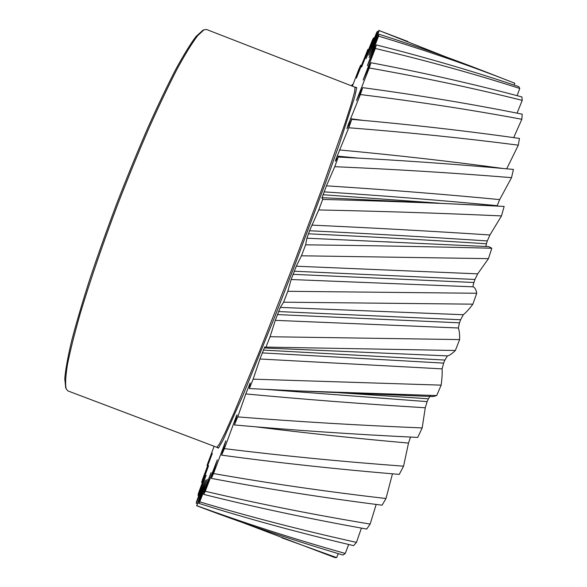 <?xml version="1.0" encoding="UTF-8"?>
<svg xmlns="http://www.w3.org/2000/svg" width="587" height="587" viewBox="0 0 587 587"><rect width="100%" height="100%" fill="white"/><g stroke="black" fill="none" stroke-linecap="round" stroke-linejoin="round"><path stroke-width="0.88" d="M352.376 86.172L358.789 69.405L360.682 65.135L356.412 78.078L367.88 49.381L361.621 67.006L372.371 40.187L373.559 37.898L366.083 58.59L376.7 32.439L377.434 31.397L378.336 31.793M65.707 387.758L64.768 378.696C65.539 369.59 67.828 356.977 71.643 340.856C76.339 322.828 82.444 302.129 89.95 278.752C98.161 254.237 107.23 228.827 117.173 202.508C127.379 176.298 137.629 151.336 147.917 127.621C157.976 105.22 167.28 85.753 175.843 69.207C183.797 54.672 190.526 43.768 196.036 36.482L202.801 30.37M206.565 29.497L203.931 29.849L197.533 35.807C192.015 43.122 185.265 54.092 177.289 68.716C168.689 85.364 159.334 104.963 149.223 127.518C138.877 151.395 128.56 176.533 118.273 202.933C103.187 242.658 89.972 281.173 80.258 313.539C74.461 333.805 70.191 350.821 67.439 364.593C65.575 376.282 65.164 384.39 66.199 388.902L67.923 390.92L216.852 447.301L219.509 443.911L225.232 432.494L234.022 412.859L259.667 351.041L291.688 269.455L322.446 187.385L344.723 124.275L351.32 103.796L354.702 91.484L354.996 87.192L206.565 29.497M214.123 446.267L207.006 465.432L212.34 453.369L202.764 478.728L201.642 482.389L208.59 465.74L198.677 492.603L197.98 495.223L198.758 495.611M305.622 244.838C369.062 245.564 431.115 246.701 491.789 248.235L488.457 258.647L301.461 255.793L305.622 244.838L306.92 238.197L309.547 230.757L318.756 209.948C381.528 211.254 442.444 213.242 501.496 215.913L504.145 206.419L322.527 197.694L321.867 198.179L326.445 185.837L334.744 166.686C396.049 169.372 454.976 173.026 511.526 177.656L513.427 169.423C457.522 164.265 399.131 160.141 338.251 157.045L334.744 166.686M484.011 205.377C431.746 202.808 377.969 200.827 322.681 199.433L318.756 209.948M351.745 119.359L348.773 127.761C408.053 132.398 464.566 138.202 518.314 145.165L519.444 138.437C466.379 130.886 410.482 124.525 351.745 119.359L346.902 128.685L348.179 124.745L360.374 94.551C417.203 101.544 471.023 109.784 521.843 119.278L522.21 114.179C472.087 104.082 418.927 95.241 362.722 87.654L360.374 94.551M370.94 62.721L369.252 67.975C423.359 77.535 474.355 88.336 522.232 100.377L521.894 96.936C474.7 84.308 424.379 72.898 370.94 62.721L363.118 80.045L375.298 48.479C426.558 60.644 474.714 73.977 519.766 88.461L518.805 86.641C474.399 71.599 426.903 57.695 376.318 44.92L375.298 48.479M510.14 81.41L486.029 72.003C452.173 58.766 416.477 46.168 378.938 34.207L378.564 36.115C425.208 50.247 469.064 65.348 510.14 81.41L514.792 83.237L514.183 85.086M407.826 41.479L379.195 30.583L447.037 57.335M373.559 37.898L374.337 38.294M367.88 49.381L368.577 49.778M360.682 65.135L361.328 65.546M351.628 85.885L352.229 84.484L352.853 84.917M207.006 465.432L207.651 465.836M201.642 482.389L202.339 482.778M197.173 503.617L196.278 503.228L196.491 501.812L206.132 475.206L197.98 495.223M242.57 522.54L334.986 557.613L336.644 557.591L338.288 553.636M281.936 537.868L336.644 557.591M196.535 505.678L203.307 508.232C247.421 524.881 293.984 540.488 342.999 555.038L345.266 553.453C293.052 538.719 243.561 522.79 196.784 505.664L205.582 480.159L196.278 503.228M356.478 542.388C301.527 530.2 249.277 516.699 199.727 501.87L198.802 503.36C247.685 518.754 299.282 532.849 353.601 545.646L356.478 542.388L361.394 528.102M370.155 524.066C312.614 514.542 257.664 503.609 205.281 491.275L203.733 494.408C255.44 507.351 309.767 518.893 366.714 529.056L370.155 524.066L376.164 504.438M385.989 498.517C326.181 491.598 268.692 483.27 213.521 473.54L211.335 478.376C265.852 488.729 322.769 497.666 382.078 505.194L385.989 498.517L392.461 473.812M403.548 466.173C341.905 461.631 282.2 455.783 224.41 448.622L221.607 455.145C278.803 462.901 338.024 469.314 399.277 474.384L403.548 466.173L408.508 443.082C356.536 438.489 305.71 433.074 256.02 426.852M422.185 427.923C359.31 425.355 297.829 421.679 237.742 416.895L234.396 424.966C293.97 430.278 355.084 434.431 417.724 437.418L422.185 427.923L425.267 407.76C364.358 404.039 304.536 399.431 245.784 393.928L250.209 382.929L249.35 388.557L295.841 390.832L436.691 395.565L441.153 385.138C442.033 378.542 442.356 373.119 442.114 368.878L259.946 359.002L264.759 346.873L264.994 348.003L265.97 347.093L455.351 350.49L459.621 339.587C459.746 334.436 459.327 330.569 458.352 327.994L275.274 320.355L280.344 307.405L283.594 302.195L472.865 304.161L476.747 293.265C476.108 289.795 474.949 287.652 473.269 286.83L291.152 279.522L296.259 266.219L301.461 255.793M441.153 385.138L253.151 379.165L249.35 388.557M459.621 339.587L270.071 336.733L265.97 347.093M476.747 293.265L287.821 291.299L283.594 302.195M491.789 248.235L488.846 246.635L306.92 238.197M296.259 266.219L477.671 273.85L488.457 258.647M477.671 273.85L474.949 279.463L294.168 271.223M292.979 274.32L473.922 282.494L474.949 279.463M473.922 282.494C473.107 284.952 472.887 286.397 473.269 286.83M280.344 307.405L463.312 314.72C466.085 312.497 469.27 308.975 472.865 304.161M463.312 314.72L460.619 319.739L278.539 311.558M277.358 314.573L459.467 322.828L460.619 319.739M459.467 322.828L458.352 327.994M264.994 348.003L447.433 355.883C449.598 355.421 452.232 353.623 455.351 350.49M447.433 355.883L444.887 360.073L263.328 350.079M262.206 352.89L443.647 363.104L444.887 360.073M443.647 363.104L442.114 368.878M300.493 391.037L433.067 396.57L436.691 395.565M430.44 395.579L428.407 398.793L338.706 392.688M266.454 389.438L427.138 401.625L428.407 398.793M427.138 401.625L425.267 407.76M410.526 437.066L408.508 443.082M345.266 553.453L348.678 544.479M517.11 95.666L519.766 88.461M517.059 113.144L522.232 100.377M513.684 137.615L521.843 119.278M506.706 168.807L518.314 145.165M326.445 185.837C386.18 189.66 443.926 194.246 499.669 199.602L511.526 177.656M499.669 199.602L497.189 205.677C441.373 200.35 383.663 195.75 324.039 191.861M497.094 206.044L497.189 205.677M311.844 225.122C372.723 227.903 432.083 231.183 489.94 234.969L501.496 215.913M489.94 234.969L487.283 240.941C429.457 237.097 370.206 233.699 309.547 230.757M308.402 233.802C369.113 236.7 428.459 240.024 486.425 243.774L487.283 240.941M486.425 243.774L485.867 246.481M322.681 199.433L322.527 197.694M338.251 157.045L335.353 161.205L336.138 158.673L348.773 127.761M362.722 87.654L356.463 100.538L369.252 67.975M376.318 44.92L367.33 65.715L378.564 36.115M378.938 34.207L369.164 57.57M369.157 57.511L379.195 30.583M378.982 30.231L368.761 55.141L377.434 31.397M351.767 85.937L352.229 84.484M196.784 505.664L207.226 479.278L198.802 503.36M199.727 501.87L211.093 472.623L203.733 494.408M205.281 491.275L217.285 459.856L211.335 478.376M213.521 473.54L225.79 440.852L221.607 455.145M224.41 448.622L236.495 415.809L237.104 414.884L234.396 424.966M237.742 416.895L245.784 393.928M253.151 379.165L259.946 359.002M270.071 336.733L275.274 320.355M287.821 291.299L291.152 279.522M350.498 118.706L362.986 120.364M358.488 158.123L337.07 156.091M339.477 149.942C396.247 155.203 450.757 161.381 503.008 168.469M322.982 194.73L438.973 203.161M391.324 242.057L385.982 241.8M355.208 87.639L356.749 87.58L354.761 96.745L339.396 143.998L326.328 180.73L292.986 269.954L275.076 316.055L243.253 394.633L223.075 440.037L218.415 448.182L217.315 447.111M65.553 387.391L66.199 388.902M202.442 30.539L203.931 29.849M391.419 242.064L385.967 241.8M216.852 447.301L217.344 447.742M354.996 87.192L355.656 87.192"/></g></svg>

